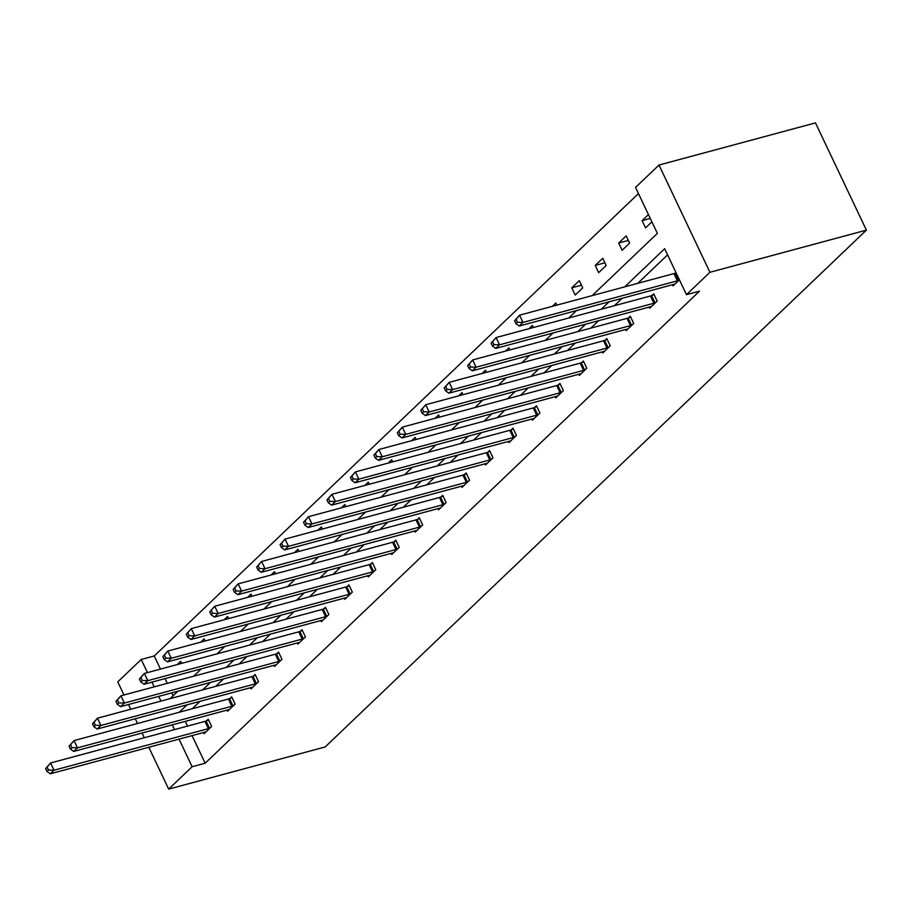 <?xml version="1.0" encoding="UTF-8"?>
<svg xmlns="http://www.w3.org/2000/svg" width="912" height="912" viewBox="0 0 912 912"><rect width="100%" height="100%" fill="white"/><g stroke="black" fill="none" stroke-linecap="round" stroke-linejoin="round"><path stroke-width="1.37" d="M592.184 295.613L657.37 233.369L635.55 187.427L659 165.038L815.476 122.892L866.4 230.132L325.162 746.962L168.686 789.108L192.136 766.718L205.177 763.207L699.515 291.156L686.474 294.667L664.666 248.725L624.754 286.835M123.986 694.99L117.762 681.868L141.212 659.479L147.436 672.6M638.48 193.572L154.253 655.967L141.212 659.479M649.093 307.105L649.629 308.245L657.153 301.074L653.71 293.824L652.023 295.431M602.194 351.884L602.741 353.024L610.253 345.853L606.811 338.603L605.135 340.21M555.305 396.663L555.841 397.803L563.365 390.632L559.922 383.382L558.235 384.989M508.406 441.442L508.953 442.582L516.466 435.412L513.023 428.161L511.347 429.769M461.518 486.221L462.053 487.373L469.566 480.191L466.135 472.94L464.447 474.548M414.618 531.001L415.165 532.152L422.678 524.97L419.235 517.72L417.559 519.327M367.73 575.78L368.266 576.931L375.778 569.749L372.347 562.51L370.66 564.106M320.83 620.57L321.377 621.71L328.89 614.528L325.447 607.289L323.771 608.885M273.942 665.35L274.478 666.49L281.99 659.308L278.559 652.069L276.872 653.665M227.042 710.129L227.59 711.269L235.102 704.087L231.659 696.848L229.984 698.455M667.584 254.881L637.796 283.324M622.109 298.304L614.346 305.714M598.671 320.693L590.896 328.103M575.221 343.083L567.446 350.493M551.771 365.473L544.008 372.883M528.322 387.862L520.558 395.272M504.872 410.252L497.108 417.662M481.433 432.641L473.659 440.051M457.984 455.031L450.22 462.441M434.534 477.421L426.77 484.831M411.084 499.81L403.321 507.22M387.646 522.2L379.871 529.61M364.196 544.589L356.421 552.011M340.746 566.979L332.983 574.4M317.296 589.369L309.533 596.79M293.858 611.758L286.083 619.18M270.408 634.148L262.633 641.569M246.958 656.537L239.195 663.959M223.508 678.927L215.745 686.348M200.07 701.317L192.295 708.738M185.307 721.369L187.541 726.089M192.067 735.619L205.177 763.207M203.593 732.518L204.14 733.658L211.652 726.476L208.21 719.237L206.534 720.845M250.492 687.739L251.028 688.879L258.552 681.697L255.109 674.458L253.422 676.054M297.38 642.96L297.928 644.1L305.44 636.918L301.997 629.679L300.322 631.275M344.28 598.169L344.816 599.321L352.34 592.139L348.897 584.9L347.21 586.496M391.168 553.39L391.715 554.542L399.228 547.36L395.785 540.109L394.109 541.717M438.068 508.611L438.615 509.762L446.128 502.58L442.685 495.33L440.998 496.937M484.956 463.832L485.503 464.972L493.016 457.801L489.573 450.551L487.897 452.158M531.856 419.053L532.403 420.193L539.915 413.022L536.473 405.772L534.785 407.379M578.755 374.273L579.291 375.413L586.804 368.243L583.372 360.992L581.685 362.6M625.643 329.494L626.191 330.634L633.703 323.464L630.26 316.213L628.585 317.821M672.543 284.715L673.079 285.855L679.417 279.802M686.474 294.667L709.924 272.278L866.4 230.132M709.924 272.278L659 165.038M170.134 698.626L177.908 691.216M193.583 676.237L201.347 668.827M217.033 653.847L224.797 646.437M240.483 631.457L248.246 624.047M263.921 609.068L271.696 601.646M287.371 586.678L295.135 579.257M310.821 564.289L318.584 556.867M334.271 541.899L342.034 534.478M357.709 519.509L365.484 512.088M381.159 497.12L388.934 489.698M404.609 474.73L412.372 467.309M428.059 452.341L435.822 444.919M451.497 429.951L459.272 422.53M474.947 407.561L482.722 400.14M498.397 385.172L506.16 377.75M521.846 362.782L529.61 355.361M545.285 340.393L553.06 332.971M568.735 318.003L576.509 310.582M151.962 682.119L154.208 686.85M158.734 696.38L160.968 701.1M128.512 704.52L130.758 709.24M135.284 718.77L137.53 723.49M142.055 733.02L144.29 737.74M148.816 747.27L168.686 789.108M172.265 724.88L174.511 729.6M179.037 739.13L192.136 766.718M609.079 301.815L601.304 309.225M585.629 324.205L577.855 331.615M562.18 346.594L554.416 354.004M538.73 368.984L530.966 376.394M515.28 391.373L507.517 398.783M491.842 413.763L484.067 421.173M468.392 436.153L460.617 443.563M444.942 458.542L437.179 465.952M421.492 480.932L413.729 488.353M398.054 503.321L390.279 510.743M374.604 525.711L366.829 533.132M351.154 548.101L343.391 555.522M327.704 570.49L319.941 577.912M304.266 592.88L296.491 600.301M280.816 615.269L273.041 622.691M257.366 637.659L249.603 645.08M233.917 660.049L226.153 667.47M210.467 682.438L202.703 689.86M187.028 704.828L179.254 712.249M154.253 655.967L160.478 669.077M165.004 678.608L167.249 683.339M171.775 692.869L173.143 695.753M651.898 221.833L645.559 227.886L642.116 220.647L648.455 214.594M629.622 243.105L622.109 250.276L618.667 243.037L626.179 235.855L629.622 243.105M606.172 265.495L598.66 272.665L595.217 265.426L602.729 258.244L606.172 265.495M582.734 287.884L575.21 295.055L571.778 287.816L579.291 280.634L582.734 287.884M552.376 306.329L555.841 303.023L556.844 305.132M528.926 328.719L532.391 325.413L533.395 327.522M505.487 351.109L508.942 347.803L509.945 349.912M482.038 373.498L485.503 370.192L486.495 372.301M458.588 395.888L462.053 392.582L463.057 394.691M435.138 418.277L438.604 414.971L439.607 417.08M411.7 440.667L415.154 437.361L416.157 439.47M388.25 463.057L391.715 459.751L392.707 461.86M364.8 485.458L368.266 482.14L369.257 484.249M341.35 507.847L344.816 504.53L345.819 506.639M317.912 530.237L321.366 526.919L322.369 529.028M294.462 552.626L297.928 549.32L298.919 551.418M271.012 575.016L274.478 571.71L275.47 573.808M247.562 597.406L251.028 594.1L252.031 596.197M224.113 619.795L227.578 616.489L228.581 618.587M200.674 642.185L204.128 638.879L205.132 640.976M177.224 664.574L180.69 661.268L181.682 663.366M581.457 285.205L571.778 287.816M604.907 262.816L595.217 265.426M628.357 240.426L618.667 243.037M650.279 218.447L642.116 220.647M45.6 768.577L46.979 771.472L48.484 770.036L47.105 767.14L45.6 768.577L50.593 762.979L54.025 770.23L208.415 728.642A3.306 0.809 154.6 0 0 209.498 728.278L209.977 728.084M48.484 770.036L54.025 770.23L50.274 773.809L204.664 732.233A3.306 0.809 154.6 0 1 205.531 732.074L205.816 732.051M47.105 767.14L50.593 762.979L204.972 721.392A3.306 0.809 154.6 0 0 206.055 721.027L208.586 720.024M46.979 771.472L50.274 773.809M69.05 746.187L70.418 749.083L71.923 747.646L70.555 744.751L69.05 746.187L74.032 740.59L77.474 747.84L231.865 706.253A3.306 0.809 154.6 0 0 232.948 705.888L233.415 705.694M71.923 747.646L77.474 747.84L73.724 751.42L228.103 709.832A3.306 0.809 154.6 0 1 228.969 709.684L229.265 709.661M70.555 744.751L74.032 740.59L228.422 699.002A3.306 0.809 154.6 0 0 229.505 698.638L232.036 697.634M70.418 749.083L73.724 751.42M92.5 723.797L93.868 726.693L95.372 725.257L93.993 722.361L92.5 723.797L97.481 718.2L100.924 725.45L255.314 683.863A3.306 0.809 154.6 0 0 256.397 683.498L256.865 683.305M95.372 725.257L100.924 725.45L97.162 729.03L251.552 687.443A3.306 0.809 154.6 0 1 252.419 687.295L252.715 687.272M93.993 722.361L97.481 718.2L251.872 676.613A3.306 0.809 154.6 0 0 252.955 676.248L255.485 675.245M93.868 726.693L97.162 729.03M115.938 701.408L117.317 704.303L118.822 702.867L117.443 699.971L115.938 701.408L120.931 695.81L124.374 703.049L278.764 661.474A3.306 0.809 154.6 0 0 279.847 661.109L280.315 660.915M118.822 702.867L124.374 703.049L120.612 706.64L275.002 665.053A3.306 0.809 154.6 0 1 275.869 664.905L276.165 664.882M117.443 699.971L120.931 695.81L275.321 654.223A3.306 0.809 154.6 0 0 276.404 653.858L278.924 652.855M117.317 704.303L120.612 706.64M139.388 679.018L140.767 681.914L142.272 680.477L140.893 677.582L139.388 679.018L144.381 673.421L147.812 680.66L302.203 639.084A3.306 0.809 154.6 0 0 303.286 638.719L303.764 638.525M142.272 680.477L147.812 680.66L144.062 684.251L298.452 642.664A3.306 0.809 154.6 0 1 299.318 642.504L299.603 642.493M140.893 677.582L144.381 673.421L298.771 631.834A3.306 0.809 154.6 0 0 299.843 631.469L302.374 630.466M140.767 681.914L144.062 684.251M162.838 656.629L164.217 659.524L165.71 658.088L164.342 655.192L162.838 656.629L167.819 651.031L171.262 658.27L325.652 616.694A3.306 0.809 154.6 0 0 326.735 616.33L327.203 616.136M165.71 658.088L171.262 658.27L167.512 661.861L321.902 620.274A3.306 0.809 154.6 0 1 322.757 620.114L323.053 620.103M164.342 655.192L167.819 651.031L322.21 609.444A3.306 0.809 154.6 0 0 323.293 609.079L325.823 608.076M164.217 659.524L167.512 661.861M186.287 634.239L187.655 637.135L189.16 635.698L187.781 632.803L186.287 634.239L191.269 628.642L194.712 635.881L349.102 594.305A3.306 0.809 154.6 0 0 350.185 593.929L350.653 593.746M189.16 635.698L194.712 635.881L190.95 639.472L345.34 597.884A3.306 0.809 154.6 0 1 346.207 597.725L346.503 597.713M187.781 632.803L191.269 628.642L345.659 587.054A3.306 0.809 154.6 0 0 346.742 586.69L349.273 585.686M187.655 637.135L190.95 639.472M209.726 611.849L211.105 614.745L212.61 613.309L211.231 610.413L209.726 611.849L214.719 606.252L218.162 613.491L372.552 571.915A3.306 0.809 154.6 0 0 373.635 571.539L374.102 571.357M212.61 613.309L218.162 613.491L214.4 617.082L368.79 575.495A3.306 0.809 154.6 0 1 369.656 575.335L369.953 575.324M211.231 610.413L214.719 606.252L369.109 564.665A3.306 0.809 154.6 0 0 370.192 564.3L372.712 563.297M211.105 614.745L214.4 617.082M233.176 589.46L234.555 592.355L236.06 590.919L234.68 588.023L233.176 589.46L238.169 583.862L241.612 591.101L395.99 549.526A3.306 0.809 154.6 0 0 397.073 549.149L397.552 548.967M236.06 590.919L241.612 591.101L237.85 594.692L392.24 553.105A3.306 0.809 154.6 0 1 393.106 552.946L393.391 552.934M234.68 588.023L238.169 583.862L392.559 542.275A3.306 0.809 154.6 0 0 393.642 541.91L396.161 540.907M234.555 592.355L237.85 594.692M256.625 567.07L258.005 569.966L259.498 568.529L258.13 565.634L256.625 567.07L261.607 561.473L265.05 568.712L419.44 527.125A3.306 0.809 154.6 0 0 420.523 526.76L420.991 526.577M259.498 568.529L265.05 568.712L261.299 572.303L415.69 530.716A3.306 0.809 154.6 0 1 416.545 530.556L416.841 530.545M258.13 565.634L261.607 561.473L415.997 519.886A3.306 0.809 154.6 0 0 417.08 519.521L419.611 518.506M258.005 569.966L261.299 572.303M280.075 544.681L281.443 547.576L282.948 546.14L281.58 543.244L280.075 544.681L285.057 539.083L288.5 546.322L442.89 504.735A3.306 0.809 154.6 0 0 443.973 504.37L444.44 504.188M282.948 546.14L288.5 546.322L284.738 549.913L439.128 508.326A3.306 0.809 154.6 0 1 439.994 508.166L440.291 508.155M281.58 543.244L285.057 539.083L439.447 497.496A3.306 0.809 154.6 0 0 440.53 497.131L443.061 496.117M281.443 547.576L284.738 549.913M303.514 522.291L304.893 525.187L306.398 523.75L305.018 520.855L303.514 522.291L308.507 516.694L311.95 523.933L466.34 482.345A3.306 0.809 154.6 0 0 467.423 481.981L467.89 481.798M306.398 523.75L311.95 523.933L308.188 527.524L462.578 485.936A3.306 0.809 154.6 0 1 463.444 485.777L463.741 485.765M305.018 520.855L308.507 516.694L462.897 475.106A3.306 0.809 154.6 0 0 463.98 474.742L466.499 473.727M304.893 525.187L308.188 527.524M326.963 499.901L328.343 502.797L329.848 501.361L328.468 498.465L326.963 499.901L331.957 494.304L335.399 501.543L489.778 459.956A3.306 0.809 154.6 0 0 490.861 459.591L491.34 459.409M329.848 501.361L335.399 501.543L331.637 505.134L486.028 463.547A3.306 0.809 154.6 0 1 486.894 463.387L487.19 463.376M328.468 498.465L331.957 494.304L486.347 452.717A3.306 0.809 154.6 0 0 487.43 452.352L489.949 451.337M328.343 502.797L331.637 505.134M350.413 477.512L351.793 480.407L353.297 478.971L351.918 476.075L350.413 477.512L355.406 471.914L358.838 479.153L513.228 437.566A3.306 0.809 154.6 0 0 514.311 437.201L514.79 437.019M353.297 478.971L358.838 479.153L355.087 482.744L509.477 441.157A3.306 0.809 154.6 0 1 510.344 440.998L510.629 440.986M351.918 476.075L355.406 471.914L509.785 430.327A3.306 0.809 154.6 0 0 510.868 429.962L513.399 428.948M351.793 480.407L355.087 482.744M373.863 455.122L375.231 458.018L376.736 456.581L375.368 453.686L373.863 455.122L378.845 449.525L382.288 456.764L536.678 415.177A3.306 0.809 154.6 0 0 537.761 414.812L538.228 414.629M376.736 456.581L382.288 456.764L378.537 460.355L532.916 418.768A3.306 0.809 154.6 0 1 533.782 418.608L534.079 418.597M375.368 453.686L378.845 449.525L533.235 407.938A3.306 0.809 154.6 0 0 534.318 407.573L536.849 406.558M375.231 458.018L378.537 460.355M397.313 432.733L398.681 435.628L400.186 434.192L398.806 431.296L397.313 432.733L402.295 427.135L405.737 434.374L560.128 392.787A3.306 0.809 154.6 0 0 561.211 392.422L561.678 392.24M400.186 434.192L405.737 434.374L401.975 437.965L556.366 396.378A3.306 0.809 154.6 0 1 557.232 396.218L557.528 396.207M398.806 431.296L402.295 427.135L556.685 385.548A3.306 0.809 154.6 0 0 557.768 385.183L560.299 384.169M398.681 435.628L401.975 437.965M420.751 410.343L422.131 413.239L423.635 411.802L422.256 408.907L420.751 410.343L425.744 404.734L429.187 411.985L583.577 370.397A3.306 0.809 154.6 0 0 584.649 370.033L585.128 369.85M423.635 411.802L429.187 411.985L425.425 415.576L579.815 373.988A3.306 0.809 154.6 0 1 580.682 373.829L580.978 373.817M422.256 408.907L425.744 404.734L580.135 363.158A3.306 0.809 154.6 0 0 581.218 362.794L583.737 361.779M422.131 413.239L425.425 415.576M444.201 387.953L445.58 390.849L447.085 389.413L445.706 386.517L444.201 387.953L449.194 382.345L452.626 389.595L607.016 348.008A3.306 0.809 154.6 0 0 608.099 347.643L608.578 347.461M447.085 389.413L452.626 389.595L448.875 393.186L603.265 351.599A3.306 0.809 154.6 0 1 604.132 351.439L604.417 351.428M445.706 386.517L449.194 382.345L603.584 340.769A3.306 0.809 154.6 0 0 604.656 340.404L607.187 339.389M445.58 390.849L448.875 393.186M467.651 365.564L469.03 368.459L470.524 367.023L469.156 364.127L467.651 365.564L472.633 359.955L476.075 367.205L630.466 325.618A3.306 0.809 154.6 0 0 631.549 325.253L632.016 325.071M470.524 367.023L476.075 367.205L472.325 370.796L626.704 329.209A3.306 0.809 154.6 0 1 627.57 329.05L627.866 329.027M469.156 364.127L472.633 359.955L627.023 318.379A3.306 0.809 154.6 0 0 628.106 318.003L630.637 317M469.03 368.459L472.325 370.796M491.101 343.174L492.469 346.07L493.973 344.633L492.594 341.738L491.101 343.174L496.082 337.565L499.525 344.816L653.915 303.229A3.306 0.809 154.6 0 0 654.998 302.864L655.466 302.681M493.973 344.633L499.525 344.816L495.763 348.407L650.153 306.82A3.306 0.809 154.6 0 1 651.02 306.66L651.316 306.637M492.594 341.738L496.082 337.565L650.473 295.99A3.306 0.809 154.6 0 0 651.556 295.613L654.086 294.61M492.469 346.07L495.763 348.407M514.539 320.773L515.918 323.68L517.423 322.244L516.044 319.348L514.539 320.773L519.532 315.176L522.975 322.426L677.365 280.839A3.306 0.809 154.6 0 0 678.448 280.474L678.916 280.292M517.423 322.244L522.975 322.426L519.213 326.017L673.603 284.43A3.306 0.809 154.6 0 1 674.47 284.27L674.766 284.248M516.044 319.348L519.532 315.176L673.922 273.6A3.306 0.809 154.6 0 0 675.005 273.224L676.088 272.791M515.918 323.68L519.213 326.017M208.415 728.642L204.972 721.392M209.498 728.278L206.055 721.027M231.865 706.253L228.422 699.002M232.948 705.888L229.505 698.638M255.314 683.863L251.872 676.613M256.397 683.498L252.955 676.248M278.764 661.474L275.321 654.223M279.847 661.109L276.404 653.858M302.203 639.084L298.771 631.834M303.286 638.719L299.843 631.469M325.652 616.694L322.21 609.444M326.735 616.33L323.293 609.079M349.102 594.305L345.659 587.054M350.185 593.929L346.742 586.69M372.552 571.915L369.109 564.665M373.635 571.539L370.192 564.3M395.99 549.526L392.559 542.275M397.073 549.149L393.642 541.91M419.44 527.125L415.997 519.886M420.523 526.76L417.08 519.521M442.89 504.735L439.447 497.496M443.973 504.37L440.53 497.131M466.34 482.345L462.897 475.106M467.423 481.981L463.98 474.742M489.778 459.956L486.347 452.717M490.861 459.591L487.43 452.352M513.228 437.566L509.785 430.327M514.311 437.201L510.868 429.962M536.678 415.177L533.235 407.938M537.761 414.812L534.318 407.573M560.128 392.787L556.685 385.548M561.211 392.422L557.768 385.183M583.577 370.397L580.135 363.158M584.649 370.033L581.218 362.794M607.016 348.008L603.584 340.769M608.099 347.643L604.656 340.404M630.466 325.618L627.023 318.379M631.549 325.253L628.106 318.003M653.915 303.229L650.473 295.99M654.998 302.864L651.556 295.613M677.365 280.839L673.922 273.6M678.448 280.474L675.005 273.224"/></g></svg>
